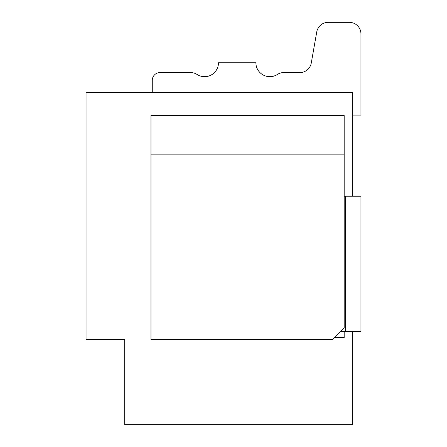 <?xml version="1.0" encoding="UTF-8"?>
<svg xmlns="http://www.w3.org/2000/svg" width="447" height="447" viewBox="0 0 447 447"><rect width="100%" height="100%" fill="white"/><g stroke="black" fill="none" stroke-linecap="round" stroke-linejoin="round"><path stroke-width="0.67" d="M352.689 196.244L352.689 92.322L86.053 92.322L86.053 339.636L124.696 339.636L124.696 424.65L352.689 424.65L352.689 331.49M152.276 92.322L152.276 80.315A7.728 7.728 0 0 1 160.004 72.587L190.707 72.587A11.594 11.594 0 0 1 197.01 74.448A13.913 13.913 0 0 0 218.488 62.776L255.902 62.776A13.913 13.913 0 0 0 277.375 74.448A11.594 11.594 0 0 1 283.683 72.587L299.853 72.587A11.594 11.594 0 0 0 311.274 63.005L316.75 31.927A11.594 11.594 0 0 1 328.171 22.35L349.353 22.35A11.594 11.594 0 0 1 360.947 33.944L360.947 115.091L352.689 115.091M334.663 337.569L344.184 337.569L344.184 331.49M160.004 72.587L190.707 72.587L160.004 72.587M283.683 72.587L299.853 72.587A11.594 11.594 0 0 0 311.274 63.005L316.75 31.927M328.171 22.35L349.353 22.35L328.171 22.35M150.974 115.51L150.974 339.636L332.59 339.636L344.184 328.042L344.184 115.51L150.974 115.51M344.184 154.154L150.974 154.154M340.737 331.49L360.947 331.49L360.947 196.244L344.184 196.244M345.492 196.244L345.492 331.49M360.947 115.091L360.947 33.944M93.781 339.636L124.696 339.636L124.696 393.734M341.625 331.49L341.625 330.601"/></g></svg>

